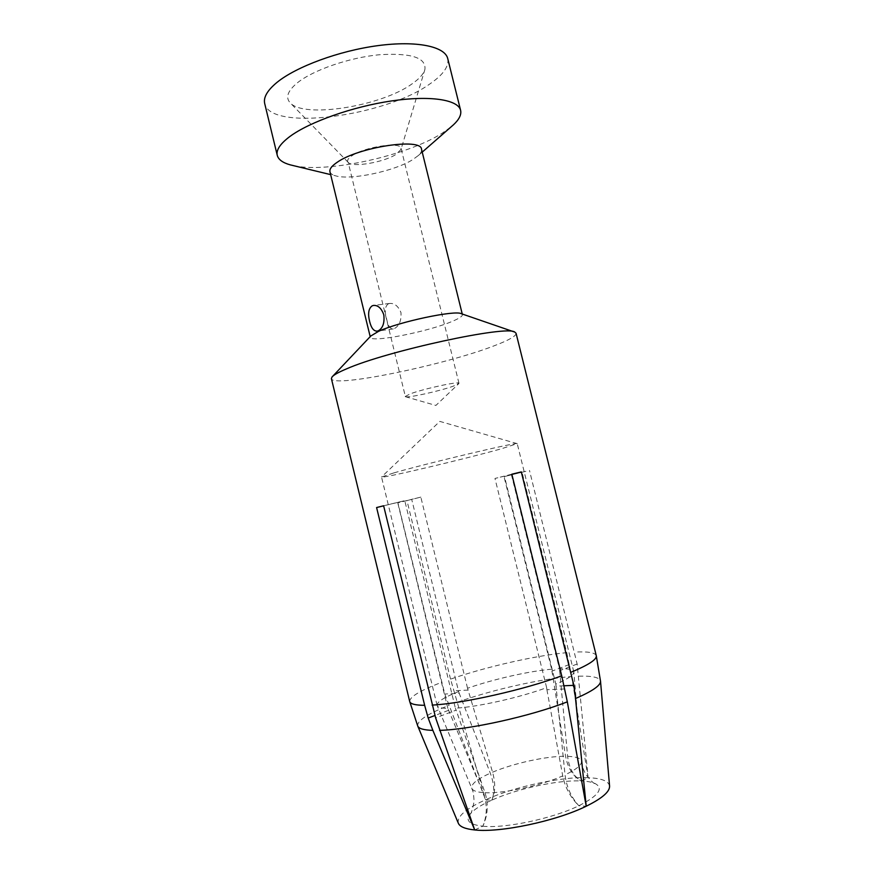 <?xml version="1.0" encoding="UTF-8"?>
<svg xmlns="http://www.w3.org/2000/svg" width="874" height="874" viewBox="0 0 874 874"><rect width="100%" height="100%" fill="white"/><g stroke="black" fill="none" stroke-linecap="round" stroke-linejoin="round"><path stroke-width="0.66" stroke-dasharray="4.37 3.28" d="M405.186 396.501L410.31 393.835C423.934 388.701 459.877 380.944 458.97 383.293L453.3 386.166C440.07 391.006 407.634 398.173 405.416 396.709L348.202 162.389C352.156 167.808 384.09 162.345 396.184 154.283L401.002 149.421L424.895 69.494C423.54 74.072 419.291 78.835 412.157 83.806C381.392 106.289 303.322 118.853 289.993 102.629C285.306 97.342 287.808 90.699 297.521 82.713C313.416 69.975 349.152 57.618 379.207 54.756C411.108 52.746 426.337 57.651 424.895 69.494M388.274 303.857C384.931 306.37 384.385 311.461 386.658 319.13C388.012 325.86 390.219 329.116 393.289 328.908L394.327 328.58C399.254 325.98 401.461 320.649 400.98 312.619C398.271 306.086 394.491 303.038 389.607 303.453L388.274 303.857M458.97 383.293L401.035 148.296C400.816 141.424 364.578 146.821 352.003 155.747C348.759 157.91 347.306 159.8 347.655 161.406M401.035 148.296L401.002 149.421M421.508 149.225C421.923 151.06 420.886 153.136 418.406 155.474L412.834 159.571C394.644 171.162 350.594 180.492 335.583 175.816L330.645 174.625M461.406 313.733L462.39 314.64C462.586 316.159 459.363 318.333 452.721 321.162C428.992 331.585 370.39 343.198 370.336 337.244L370.794 335.998M516.075 333.3C516.228 335.998 509.094 340.095 494.706 345.591C445.937 364.742 332.393 388.285 331.41 378.661M329.946 171.719C330.427 173.533 332.306 174.898 335.583 175.816M293.38 165.612C327.357 173.369 406.454 155.976 442.047 133.263L451.082 126.872M447.739 58.591C449.149 66.369 443.184 74.825 429.822 83.97C384.789 116.439 270.142 131.603 264.702 103.547M525.875 471.315L504.025 476.647L525.875 471.315M483.016 792.587C476.57 792.062 472.834 790.686 471.829 788.446L437.186 705.613C437.961 707.328 441.512 708.257 447.838 708.399L483.016 792.587C487.419 803.84 487.353 815.049 482.841 826.203C469.469 824.685 465.219 820.653 470.07 814.131C473.774 809.663 480.995 805.009 491.734 800.18L485.562 799.786L450.536 679.142C485.529 666.96 535.478 655.533 566.745 652.659L522.04 472.277M450.536 679.142L406.978 500.584L397.91 502.79L444.779 694.022L485.562 799.786C514.83 786.6 561.37 776.494 588.104 777.685L581.013 780.952C557.918 779.837 517.124 788.676 491.734 800.18C494.804 793.133 494.334 784.131 490.303 773.173L459.265 693.41L444.779 694.022M609.582 786.174C608.752 781.083 601.596 778.253 588.104 777.685L577.146 664.032L529.48 470.409M447.838 708.399L397.659 502.43L404.76 500.649L383.62 505.773M397.659 502.43L383.642 505.827M564.626 688.974L546.916 689.717L546.632 687.663C519.964 697.518 477.707 706.979 455.376 708.191L404.76 500.649M546.632 687.663L494.968 478.449L504.396 476.155L555.809 684.102C567.871 678.956 573.868 674.947 573.825 672.051L573.77 671.756C573.005 669.495 568.22 668.49 559.426 668.708L511.432 474.79M393.977 472.867C427.921 463.056 520.227 441.239 517.211 443.653L501.261 448.821C464.75 459.079 380.452 478.996 381.534 477.018L393.977 472.867M455.376 708.191L456.119 710.125L435.656 717.925M577.146 664.032L559.677 670.697L559.426 668.708M566.745 652.659L571.651 676.552L588.104 777.685M511.825 474.211L494.968 478.449M437.186 705.613L437.087 705.329C436.88 701.931 444.058 697.332 458.621 691.542L411.698 499.327L397.91 502.79M458.621 691.542L459.265 693.41M474.702 829.95L482.841 826.203C487.9 815.092 488.61 803.916 484.994 792.696L456.119 710.125M546.916 689.717L562.725 775.894C565.128 787.54 570.504 797.492 578.85 805.752C598.679 795.668 604.043 788.228 594.954 783.465C591.709 782.044 587.066 781.214 581.013 780.952C572.896 776.123 567.75 767.896 565.587 756.283L551.636 669.189L504.025 476.647M555.809 684.102L565.041 774.845C566.472 786.819 571.083 797.121 578.85 805.752L586.214 806.221M559.677 670.697L567.619 756.327C568.985 767.951 573.453 776.167 581.013 780.952M551.636 669.189C528.978 671.134 492.925 679.327 467.546 688.242L492.565 772.201C495.689 783.596 495.416 792.926 491.734 800.18M482.841 826.203C504.986 828.661 552.838 818.534 578.85 805.752M458.358 823.319C456.676 816.611 465.744 808.767 485.562 799.786M448.581 710.322L434.913 715.5M569.313 664.535L551.876 671.156M563.981 685.784L556.093 686.145M468.191 690.099L453.661 690.755M511.847 474.287L504.396 476.155M467.546 688.242L420.831 497.12L406.978 500.584M420.831 497.12L411.698 499.327M409.698 701.505C409.633 696.829 420.285 690.438 441.654 682.343M596.276 655.675C595.107 652.572 587.863 651.37 574.557 652.08M578.643 676.181C592.528 675.777 599.826 677.47 600.525 681.261M417.783 726.152C416.756 720.963 427.135 714.058 448.908 705.416M456.818 702.445C491.177 689.957 540.766 678.716 571.651 676.552M484.994 792.696C503.511 793.723 541.05 785.65 562.725 775.894M567.619 756.327C576.403 756.655 581.024 758.381 581.494 761.516C581.571 765.143 576.086 769.59 565.041 774.845M470.07 814.131C471.042 814.339 472.375 810.154 474.069 801.567C473.522 789.364 472.31 790.795 471.829 788.446C470.725 784.284 476.876 779.193 490.303 773.173M492.565 772.201C513.672 763.253 546.567 756.043 565.587 756.283M405.416 396.709L435.897 405.438L458.861 383.588M389.607 303.453L373.493 305.43M393.289 328.908L377.24 331.115M462.39 314.64L462.248 314.028M513.879 331.803L514.819 332.12M332.666 376.312L331.989 377.033M370.336 337.244L370.194 336.632M418.406 155.474L422.218 152.131M348.202 162.389L289.993 102.629M573.77 671.756L517.233 443.686M594.954 783.465C594.189 784.087 591.064 780.995 585.591 774.178C580.412 763.111 582.15 763.821 581.494 761.516L573.825 672.051M437.087 705.329L381.534 477.018M517.211 443.653L439.808 421.388L381.534 476.986"/><path stroke-width="1.31" d="M369.604 321.37C367.725 313.558 368.588 308.38 372.193 305.824L373.493 305.43C378.016 305.113 381.446 308.249 383.806 314.826C384.691 322.899 382.856 328.231 378.289 330.787L377.24 331.115C373.788 331.312 371.232 328.067 369.604 321.37M370.194 336.632L329.946 171.719C329.367 169.075 331.759 165.951 337.124 162.335C358.46 147.061 421.454 137.579 421.508 149.225L462.248 314.028M332.666 376.312L370.794 335.998L378.442 331.41C398.937 321.796 455.616 309.811 461.406 313.733L513.879 331.803M424.644 705.318L376.596 507.543L383.62 505.773L435.656 717.925L474.702 829.95L432.87 730.38L428.184 718.057L424.644 705.318C415.303 705.252 410.321 703.985 409.698 701.505L331.41 378.661L331.989 377.033C333.628 374.99 338.446 372.28 346.443 368.904C387.171 350.889 507.423 324.931 514.819 332.12L516.075 333.3L596.276 655.675L600.525 681.261C600.656 685.478 592.321 691.236 575.529 698.523L573.847 685.336L563.981 685.784M422.218 152.131L453.475 124.785C459.178 119.465 461.548 114.647 460.609 110.343C458.238 99.691 430.303 95.19 391.465 100.947C352.681 106.639 309.56 121.923 289.95 136.442C280.248 143.707 276.02 150.011 277.266 155.375C278.435 159.625 282.772 162.793 290.288 164.869L293.38 165.612M453.475 124.785L451.082 126.872M277.266 155.375L264.702 103.547C263.271 97.429 267.313 90.426 276.839 82.517C296.1 66.697 338.981 50.823 377.819 45.645C416.723 40.422 444.986 46.442 447.739 58.591L460.609 110.343M439.556 730.347C469.425 729.757 530.955 716.112 567.324 701.833L561.731 675.821L511.825 474.211L521.308 471.916L511.847 474.287M573.847 685.336L521.308 471.916M383.642 505.827L376.596 507.543M432.87 730.38C423.934 730.085 418.908 728.676 417.783 726.152L458.358 823.319C459.899 826.782 465.35 828.989 474.702 829.95C500.157 832.933 556.126 821.112 586.214 806.221L575.529 698.523M567.324 701.833L586.214 806.221C601.978 798.454 609.768 791.768 609.582 786.174L600.525 681.261M434.913 715.5L428.184 718.057M432.095 705.089C462.368 703.657 524.542 689.695 561.731 675.821M570.962 672.27C588.573 664.972 597.008 659.444 596.276 655.675M330.645 174.625L290.288 164.869M409.698 701.505L417.783 726.152"/></g></svg>
